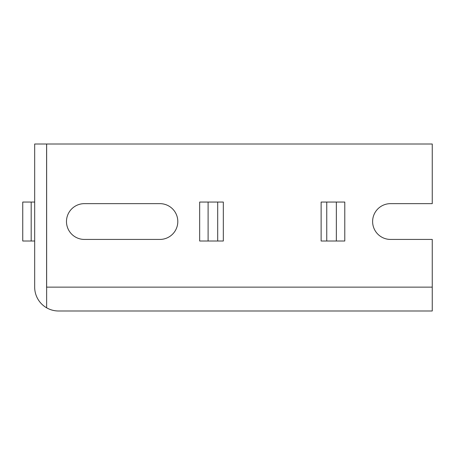 <?xml version="1.0" encoding="UTF-8"?>
<svg xmlns="http://www.w3.org/2000/svg" width="455" height="455" viewBox="0 0 455 455"><rect width="100%" height="100%" fill="white"/><g stroke="black" fill="none" stroke-linecap="round" stroke-linejoin="round"><path stroke-width="0.68" d="M432.25 287.133L432.25 239.427L390.504 239.427A17.893 17.893 0 0 1 372.617 221.534A17.893 17.893 0 0 1 390.504 203.647L432.25 203.647L432.25 144.007L46.643 144.007L46.643 287.133L432.25 287.133L432.25 310.992L58.53 310.992C54.293 310.97 50.329 309.912 46.643 307.819L46.643 287.133M84.374 239.427A17.893 17.893 0 0 1 66.481 221.534A17.893 17.893 0 0 1 84.374 203.647L159.915 203.647A17.893 17.893 0 0 1 177.803 221.534A17.893 17.893 0 0 1 159.915 239.427L84.374 239.427M46.643 307.819A23.853 23.853 0 0 1 34.677 287.133L34.677 144.007L46.603 144.007L46.603 287.133A11.927 11.927 0 0 0 46.643 288.112M34.677 202.054L22.75 202.054L22.75 241.019L31.185 241.019L31.185 202.054M34.677 241.019L31.185 241.019M217.7 241.019L217.7 202.054L223.325 202.054L223.325 241.019L208.106 241.019L208.106 202.054L199.671 202.054L199.671 241.019L208.106 241.019M217.7 202.054L208.106 202.054M336.347 202.054L344.782 202.054L344.782 241.019L336.347 241.019L336.347 202.054L326.753 202.054L326.753 241.019L321.128 241.019L321.128 202.054L326.753 202.054M336.347 241.019L326.753 241.019"/></g></svg>
